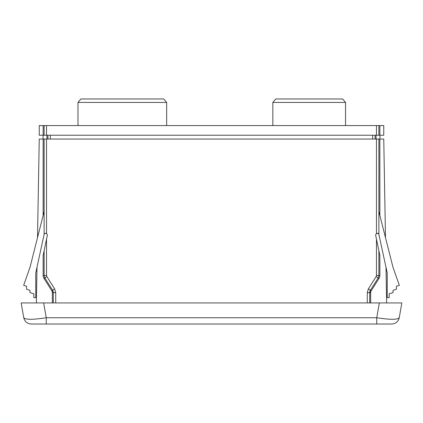 <?xml version="1.0" encoding="UTF-8"?>
<svg xmlns="http://www.w3.org/2000/svg" width="423" height="423" viewBox="0 0 423 423"><rect width="100%" height="100%" fill="white"/><g stroke="black" fill="none" stroke-linecap="round" stroke-linejoin="round"><path stroke-width="0.63" d="M21.15 302.937L23.757 317.731C24.74 321.639 27.241 323.732 31.26 324.023L46.255 324.023L46.255 317.731C32.899 319.799 25.401 319.799 23.757 317.731L21.15 302.937L401.85 302.937L399.243 317.731C397.599 319.799 390.101 319.799 376.745 317.731L376.745 324.023L391.74 324.023C395.759 323.732 398.26 321.639 399.243 317.731M376.745 324.023L46.255 324.023M44.235 234.152A1.697 1.697 0 0 0 44.114 234.427L44.114 139.045L44.114 211.569L30.065 267.082L23.667 285.34L26.57 286.302L26.57 289.205L29.954 290.363L29.954 292.589L33.824 293.752L33.824 297.618L35.754 297.618L35.754 273.094L37.002 267.188L36.378 302.937M37.52 237.631L39.239 139.045L43.046 139.045L43.046 135.238L39.239 135.238L39.239 125.568L43.146 125.568L43.146 135.238L379.854 135.238L379.854 125.568L383.761 125.568L383.761 135.238L379.954 135.238L379.954 139.045L383.761 139.045L385.48 237.631M367.28 302.937L367.28 292.616L368.364 288.877L370.411 290.215A4.568 4.568 0 0 0 369.702 292.658L370.411 290.215L378.178 277.948L378.886 275.505L378.886 250.76L375.582 234.966L376.47 233.475A1.697 1.697 0 0 1 377.427 233.274M377.654 233.311A1.697 1.697 0 0 1 378.374 233.67M378.765 234.152A1.697 1.697 0 0 1 378.886 234.427L378.886 139.045L43.146 139.045L43.146 215.392M378.886 250.76L379.854 255.344L378.886 250.76M386.622 302.937L385.998 267.188L387.246 273.094L387.246 297.618L389.176 297.618L389.176 293.752L393.046 292.589L393.046 290.363L396.43 289.205L396.43 286.302L399.333 285.34L392.935 267.082L378.886 211.569M44.114 139.045L44.114 234.427C44.214 233.591 45.018 233.274 46.53 233.475L47.418 234.966L43.146 255.344L44.114 250.76L44.114 275.505L44.822 277.948L52.589 290.215L53.298 292.658L53.298 302.937M46.53 139.045L46.53 233.475A1.697 1.697 0 0 0 45.573 233.274L45.594 233.274M45.346 233.311A1.697 1.697 0 0 0 44.627 233.67L44.653 233.644M379.854 275.505L376.47 275.463L376.137 276.61L378.992 278.466A5.536 5.536 0 0 0 379.854 275.505L379.854 255.344M52.336 292.658L53.298 292.658A4.568 4.568 0 0 0 52.589 290.215A4.568 4.568 0 0 1 53.298 292.658L55.72 292.616L54.636 288.877L52.589 290.215L44.822 277.948L46.863 276.61L46.53 275.463L43.146 275.505A5.536 5.536 0 0 0 44.008 278.466L51.775 290.733A3.601 3.601 0 0 1 52.336 292.658L52.336 302.937M379.854 215.392L379.854 139.045L378.886 139.045M43.146 125.568L378.886 125.568L378.886 135.238M44.114 135.238L44.114 125.568M379.854 125.568L378.886 125.568M375.079 135.238L375.079 139.045M47.921 135.238L47.921 139.045M376.47 139.045L376.47 233.475C377.982 233.274 378.786 233.591 378.886 234.427L387.246 273.094M378.992 278.466L371.225 290.733L370.411 290.215A4.568 4.568 0 0 0 369.702 292.658L369.702 302.937M378.828 234.279L378.506 233.792M44.008 278.466L44.822 277.948L44.114 275.505M77.985 125.568L77.985 102.435L80.888 98.977L163.754 98.977L166.657 102.435L77.985 102.435M166.657 125.568L166.657 102.435M345.543 102.435L272.835 102.435L275.733 98.977L342.646 98.977L345.543 102.435L345.543 125.568M272.835 125.568L272.835 102.435M37.002 267.188L44.114 234.427M376.047 135.238L376.047 139.045M371.225 290.733A3.601 3.601 0 0 0 370.664 292.658L370.664 302.937M43.146 255.344L43.146 275.505M46.953 139.045L46.953 135.238M55.72 292.616L55.72 302.937M368.364 288.877L376.137 276.61M376.47 275.463L376.47 239.291M46.53 239.291L46.53 275.463M46.863 276.61L54.636 288.877L46.863 276.61M52.589 290.215L51.775 290.733M46.53 135.238L46.53 125.568M376.47 135.238L376.47 125.568M372.663 135.238L372.663 139.045M50.337 135.238L50.337 139.045M367.28 292.616L370.664 292.658M43.643 302.937L46.255 317.731L376.745 317.731L379.357 302.937"/></g></svg>
